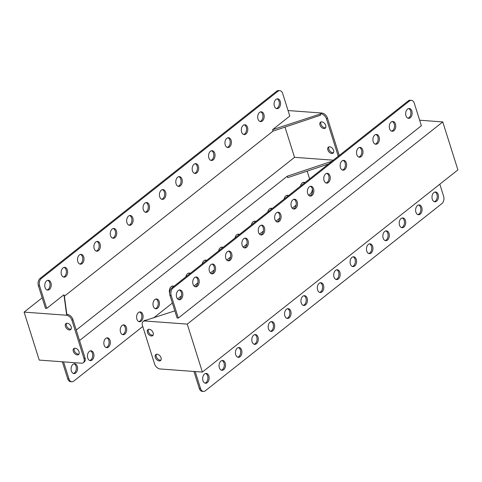 <?xml version="1.0" encoding="UTF-8"?>
<svg xmlns="http://www.w3.org/2000/svg" width="482" height="482" viewBox="0 0 482 482"><rect width="100%" height="100%" fill="white"/><g stroke="black" fill="none" stroke-linecap="round" stroke-linejoin="round"><path stroke-width="0.72" d="M148.498 329.345A3.82 2.464 -128.4 0 0 149.046 332.954A3.82 2.464 -128.4 0 0 152.342 335.213A3.82 2.464 -128.4 0 0 153.089 335.141M151.36 335.99A3.82 2.464 51.6 0 1 147.811 333.315A3.82 2.464 51.6 0 1 147.932 329.634A3.82 2.464 51.6 0 1 149.245 329.272A3.82 2.464 51.6 0 1 152.788 331.947A3.82 2.464 51.6 0 1 152.674 335.629A3.82 2.464 51.6 0 1 151.36 335.99M156.367 354.288A3.82 2.464 -128.4 0 0 156.909 357.897A3.82 2.464 -128.4 0 0 160.211 360.156A3.82 2.464 -128.4 0 0 160.952 360.09M159.229 360.934A3.82 2.464 51.6 0 1 155.68 358.259A3.82 2.464 51.6 0 1 155.794 354.577A3.82 2.464 51.6 0 1 157.108 354.222A3.82 2.464 51.6 0 1 160.657 356.897A3.82 2.464 51.6 0 1 160.542 360.578A3.82 2.464 51.6 0 1 159.229 360.934M202.964 380.672A4.916 3.235 94.2 0 0 205.555 383.244A4.916 3.235 94.2 0 0 208.549 380.955A4.916 3.235 94.2 0 0 208.863 376.008A4.916 3.235 94.2 0 0 206.272 373.442A4.916 3.235 94.2 0 0 203.277 375.725A4.916 3.235 94.2 0 0 202.964 380.672M204.946 383.106A4.916 3.235 94.2 0 0 207.634 375.918A4.916 3.235 94.2 0 0 205.651 373.484M176.647 297.201A4.916 3.235 94.2 0 0 179.232 299.768A4.916 3.235 94.2 0 0 182.226 297.484A4.916 3.235 94.2 0 0 182.545 292.532A4.916 3.235 94.2 0 0 179.955 289.965A4.916 3.235 94.2 0 0 176.96 292.255A4.916 3.235 94.2 0 0 176.647 297.201M178.629 299.635A4.916 3.235 94.2 0 0 181.316 292.441A4.916 3.235 94.2 0 0 179.334 290.007M219.346 367.712A4.916 3.235 94.2 0 0 221.931 370.284A4.916 3.235 94.2 0 0 224.925 367.995A4.916 3.235 94.2 0 0 225.245 363.048A4.916 3.235 94.2 0 0 222.654 360.476A4.916 3.235 94.2 0 0 219.659 362.765A4.916 3.235 94.2 0 0 219.346 367.712M221.322 370.146A4.916 3.235 94.2 0 0 224.01 362.958A4.916 3.235 94.2 0 0 222.033 360.524M193.029 284.241A4.916 3.235 94.2 0 0 195.614 286.808A4.916 3.235 94.2 0 0 198.608 284.519A4.916 3.235 94.2 0 0 198.921 279.572A4.916 3.235 94.2 0 0 196.337 277.005A4.916 3.235 94.2 0 0 193.342 279.289A4.916 3.235 94.2 0 0 193.029 284.241M195.005 286.676A4.916 3.235 94.2 0 0 197.692 279.482A4.916 3.235 94.2 0 0 195.71 277.048M235.722 354.752A4.916 3.235 94.2 0 0 238.313 357.319A4.916 3.235 94.2 0 0 241.307 355.035A4.916 3.235 94.2 0 0 241.621 350.089A4.916 3.235 94.2 0 0 239.036 347.516A4.916 3.235 94.2 0 0 236.041 349.805A4.916 3.235 94.2 0 0 235.722 354.752M237.704 357.186A4.916 3.235 94.2 0 0 240.391 349.998A4.916 3.235 94.2 0 0 238.409 347.564M209.405 271.282A4.916 3.235 94.2 0 0 211.996 273.848A4.916 3.235 94.2 0 0 214.99 271.559A4.916 3.235 94.2 0 0 215.303 266.612A4.916 3.235 94.2 0 0 212.713 264.046A4.916 3.235 94.2 0 0 209.718 266.329A4.916 3.235 94.2 0 0 209.405 271.282M211.387 273.71A4.916 3.235 94.2 0 0 214.074 266.522A4.916 3.235 94.2 0 0 212.092 264.088M252.104 341.792A4.916 3.235 94.2 0 0 254.695 344.359A4.916 3.235 94.2 0 0 257.689 342.075A4.916 3.235 94.2 0 0 258.003 337.129A4.916 3.235 94.2 0 0 255.412 334.556A4.916 3.235 94.2 0 0 252.417 336.846A4.916 3.235 94.2 0 0 252.104 341.792M254.086 344.226A4.916 3.235 94.2 0 0 256.773 337.038A4.916 3.235 94.2 0 0 254.791 334.604M225.787 258.316A4.916 3.235 94.2 0 0 228.372 260.889A4.916 3.235 94.2 0 0 231.366 258.599A4.916 3.235 94.2 0 0 231.679 253.653A4.916 3.235 94.2 0 0 229.095 251.086A4.916 3.235 94.2 0 0 226.1 253.369A4.916 3.235 94.2 0 0 225.787 258.316M227.763 260.75A4.916 3.235 94.2 0 0 230.45 253.562A4.916 3.235 94.2 0 0 228.474 251.128M268.486 328.832A4.916 3.235 94.2 0 0 271.071 331.399A4.916 3.235 94.2 0 0 274.065 329.116A4.916 3.235 94.2 0 0 274.378 324.163A4.916 3.235 94.2 0 0 271.794 321.596A4.916 3.235 94.2 0 0 268.799 323.886A4.916 3.235 94.2 0 0 268.486 328.832M270.462 331.267A4.916 3.235 94.2 0 0 273.149 324.073A4.916 3.235 94.2 0 0 271.173 321.639M242.163 245.356A4.916 3.235 94.2 0 0 244.754 247.929A4.916 3.235 94.2 0 0 247.748 245.639A4.916 3.235 94.2 0 0 248.061 240.693A4.916 3.235 94.2 0 0 245.471 238.12A4.916 3.235 94.2 0 0 242.476 240.41A4.916 3.235 94.2 0 0 242.163 245.356M244.145 247.79A4.916 3.235 94.2 0 0 246.832 240.602A4.916 3.235 94.2 0 0 244.85 238.168M284.862 315.873A4.916 3.235 94.2 0 0 287.453 318.439A4.916 3.235 94.2 0 0 290.447 316.156A4.916 3.235 94.2 0 0 290.76 311.203A4.916 3.235 94.2 0 0 288.17 308.637A4.916 3.235 94.2 0 0 285.175 310.926A4.916 3.235 94.2 0 0 284.862 315.873M286.844 318.307A4.916 3.235 94.2 0 0 289.531 311.113A4.916 3.235 94.2 0 0 287.549 308.679M258.545 232.396A4.916 3.235 94.2 0 0 261.13 234.969A4.916 3.235 94.2 0 0 264.124 232.679A4.916 3.235 94.2 0 0 264.437 227.733A4.916 3.235 94.2 0 0 261.853 225.16A4.916 3.235 94.2 0 0 258.858 227.45A4.916 3.235 94.2 0 0 258.545 232.396M260.521 234.83A4.916 3.235 94.2 0 0 263.208 227.643A4.916 3.235 94.2 0 0 261.232 225.208M301.244 302.913A4.916 3.235 94.2 0 0 303.829 305.48A4.916 3.235 94.2 0 0 306.823 303.19A4.916 3.235 94.2 0 0 307.136 298.244A4.916 3.235 94.2 0 0 304.552 295.677A4.916 3.235 94.2 0 0 301.557 297.96A4.916 3.235 94.2 0 0 301.244 302.913M303.22 305.347A4.916 3.235 94.2 0 0 305.907 298.153A4.916 3.235 94.2 0 0 303.931 295.719M274.921 219.437A4.916 3.235 94.2 0 0 277.512 222.003A4.916 3.235 94.2 0 0 280.506 219.72A4.916 3.235 94.2 0 0 280.819 214.773A4.916 3.235 94.2 0 0 278.228 212.201A4.916 3.235 94.2 0 0 275.234 214.49A4.916 3.235 94.2 0 0 274.921 219.437M276.903 221.871A4.916 3.235 94.2 0 0 279.59 214.683A4.916 3.235 94.2 0 0 277.608 212.249M317.62 289.947A4.916 3.235 94.2 0 0 320.211 292.52A4.916 3.235 94.2 0 0 323.205 290.23A4.916 3.235 94.2 0 0 323.518 285.284A4.916 3.235 94.2 0 0 320.928 282.717A4.916 3.235 94.2 0 0 317.933 285.001A4.916 3.235 94.2 0 0 317.62 289.947M319.602 292.381A4.916 3.235 94.2 0 0 322.289 285.193A4.916 3.235 94.2 0 0 320.307 282.759M291.303 206.477A4.916 3.235 94.2 0 0 293.887 209.043A4.916 3.235 94.2 0 0 296.882 206.76A4.916 3.235 94.2 0 0 297.201 201.807A4.916 3.235 94.2 0 0 294.61 199.241A4.916 3.235 94.2 0 0 291.616 201.53A4.916 3.235 94.2 0 0 291.303 206.477M293.285 208.911A4.916 3.235 94.2 0 0 295.966 201.717A4.916 3.235 94.2 0 0 293.99 199.289M334.002 276.987A4.916 3.235 94.2 0 0 336.587 279.56A4.916 3.235 94.2 0 0 339.581 277.271A4.916 3.235 94.2 0 0 339.9 272.324A4.916 3.235 94.2 0 0 337.31 269.757A4.916 3.235 94.2 0 0 334.315 272.041A4.916 3.235 94.2 0 0 334.002 276.987M335.978 279.421A4.916 3.235 94.2 0 0 338.665 272.234A4.916 3.235 94.2 0 0 336.689 269.8M307.679 193.517A4.916 3.235 94.2 0 0 310.269 196.084A4.916 3.235 94.2 0 0 313.264 193.8A4.916 3.235 94.2 0 0 313.577 188.848A4.916 3.235 94.2 0 0 310.992 186.281A4.916 3.235 94.2 0 0 307.998 188.57A4.916 3.235 94.2 0 0 307.679 193.517M309.661 195.951A4.916 3.235 94.2 0 0 312.348 188.757A4.916 3.235 94.2 0 0 310.366 186.323M350.378 264.028A4.916 3.235 94.2 0 0 352.969 266.6A4.916 3.235 94.2 0 0 355.963 264.311A4.916 3.235 94.2 0 0 356.276 259.364A4.916 3.235 94.2 0 0 353.692 256.792A4.916 3.235 94.2 0 0 350.697 259.081A4.916 3.235 94.2 0 0 350.378 264.028M352.36 266.462A4.916 3.235 94.2 0 0 355.047 259.274A4.916 3.235 94.2 0 0 353.065 256.84M324.061 180.557A4.916 3.235 94.2 0 0 326.651 183.124A4.916 3.235 94.2 0 0 329.646 180.834A4.916 3.235 94.2 0 0 329.959 175.888A4.916 3.235 94.2 0 0 327.368 173.321A4.916 3.235 94.2 0 0 324.374 175.605A4.916 3.235 94.2 0 0 324.061 180.557M326.043 182.991A4.916 3.235 94.2 0 0 328.73 175.797A4.916 3.235 94.2 0 0 326.748 173.363M366.76 251.068A4.916 3.235 94.2 0 0 369.351 253.64A4.916 3.235 94.2 0 0 372.345 251.351A4.916 3.235 94.2 0 0 372.658 246.404A4.916 3.235 94.2 0 0 370.068 243.832A4.916 3.235 94.2 0 0 367.073 246.121A4.916 3.235 94.2 0 0 366.76 251.068M368.742 253.502A4.916 3.235 94.2 0 0 371.429 246.314A4.916 3.235 94.2 0 0 369.447 243.88M340.443 167.597A4.916 3.235 94.2 0 0 343.027 170.164A4.916 3.235 94.2 0 0 346.022 167.875A4.916 3.235 94.2 0 0 346.335 162.928A4.916 3.235 94.2 0 0 343.75 160.361A4.916 3.235 94.2 0 0 340.756 162.645A4.916 3.235 94.2 0 0 340.443 167.597M342.419 170.032A4.916 3.235 94.2 0 0 345.106 162.838A4.916 3.235 94.2 0 0 343.13 160.404M383.142 238.108A4.916 3.235 94.2 0 0 385.727 240.675A4.916 3.235 94.2 0 0 388.721 238.391A4.916 3.235 94.2 0 0 389.034 233.445A4.916 3.235 94.2 0 0 386.45 230.872A4.916 3.235 94.2 0 0 383.455 233.161A4.916 3.235 94.2 0 0 383.142 238.108M385.118 240.542A4.916 3.235 94.2 0 0 387.805 233.354A4.916 3.235 94.2 0 0 385.829 230.92M356.819 154.632A4.916 3.235 94.2 0 0 359.409 157.204A4.916 3.235 94.2 0 0 362.404 154.915A4.916 3.235 94.2 0 0 362.717 149.968A4.916 3.235 94.2 0 0 360.126 147.402A4.916 3.235 94.2 0 0 357.132 149.685A4.916 3.235 94.2 0 0 356.819 154.632M358.801 157.066A4.916 3.235 94.2 0 0 361.488 149.878A4.916 3.235 94.2 0 0 359.506 147.444M399.518 225.148A4.916 3.235 94.2 0 0 402.108 227.715A4.916 3.235 94.2 0 0 405.103 225.431A4.916 3.235 94.2 0 0 405.416 220.479A4.916 3.235 94.2 0 0 402.825 217.912A4.916 3.235 94.2 0 0 399.831 220.202A4.916 3.235 94.2 0 0 399.518 225.148M401.5 227.582A4.916 3.235 94.2 0 0 404.187 220.388A4.916 3.235 94.2 0 0 402.205 217.96M373.201 141.672A4.916 3.235 94.2 0 0 375.785 144.245A4.916 3.235 94.2 0 0 378.78 141.955A4.916 3.235 94.2 0 0 379.093 137.008A4.916 3.235 94.2 0 0 376.508 134.442A4.916 3.235 94.2 0 0 373.514 136.725A4.916 3.235 94.2 0 0 373.201 141.672M375.177 144.106A4.916 3.235 94.2 0 0 377.864 136.918A4.916 3.235 94.2 0 0 375.888 134.484M415.9 212.188A4.916 3.235 94.2 0 0 418.484 214.755A4.916 3.235 94.2 0 0 421.479 212.472A4.916 3.235 94.2 0 0 421.792 207.519A4.916 3.235 94.2 0 0 419.207 204.952A4.916 3.235 94.2 0 0 416.213 207.242A4.916 3.235 94.2 0 0 415.9 212.188M417.876 214.623A4.916 3.235 94.2 0 0 420.563 207.429A4.916 3.235 94.2 0 0 418.587 204.995M389.577 128.712A4.916 3.235 94.2 0 0 392.167 131.285A4.916 3.235 94.2 0 0 395.162 128.995A4.916 3.235 94.2 0 0 395.475 124.049A4.916 3.235 94.2 0 0 392.884 121.476A4.916 3.235 94.2 0 0 389.89 123.766A4.916 3.235 94.2 0 0 389.577 128.712M391.559 131.146A4.916 3.235 94.2 0 0 394.246 123.958A4.916 3.235 94.2 0 0 392.264 121.524M432.276 199.229A4.916 3.235 94.2 0 0 434.866 201.795A4.916 3.235 94.2 0 0 437.861 199.506A4.916 3.235 94.2 0 0 438.174 194.559A4.916 3.235 94.2 0 0 435.583 191.993A4.916 3.235 94.2 0 0 432.589 194.276A4.916 3.235 94.2 0 0 432.276 199.229M434.258 201.663A4.916 3.235 94.2 0 0 436.945 194.469A4.916 3.235 94.2 0 0 434.963 192.035M405.958 115.752A4.916 3.235 94.2 0 0 408.543 118.319A4.916 3.235 94.2 0 0 411.538 116.035A4.916 3.235 94.2 0 0 411.857 111.089A4.916 3.235 94.2 0 0 409.266 108.516A4.916 3.235 94.2 0 0 406.272 110.806A4.916 3.235 94.2 0 0 405.958 115.752M407.935 118.186A4.916 3.235 94.2 0 0 410.622 110.999A4.916 3.235 94.2 0 0 408.646 108.564M172.966 288.122A5.459 3.597 94.2 0 0 171.2 295.514L169.971 295.424L177.081 317.969L178.31 318.06L421.382 125.724L414.273 103.178A5.459 3.597 94.2 0 0 411.399 100.322A5.459 3.597 94.2 0 0 409.483 100.973L408.254 100.883L171.737 288.031L172.966 288.122L409.483 100.973M169.971 295.424A5.459 3.597 -85.8 0 1 171.737 288.031M408.254 100.883A5.459 3.597 -85.8 0 1 410.17 100.232L411.399 100.322M174.839 310.86L146.016 320.217L145.034 321A5.459 3.519 -128.4 0 0 143.154 321.512A5.459 3.519 -128.4 0 0 142.443 325.495L154.547 363.874A5.459 3.519 -128.4 0 0 160.157 368.971L202.38 372.074L457.9 169.887L442.771 121.916L187.257 324.103L145.034 321M419.647 120.217L442.771 121.916M187.257 324.103L202.38 372.074M195.174 371.544L200.548 388.582A5.459 3.597 94.2 0 0 203.422 391.438A5.459 3.597 94.2 0 0 205.338 390.788L441.855 203.639A5.459 3.597 94.2 0 0 443.615 196.246L439.819 184.196M193.945 371.453L199.319 388.492L200.548 388.582M203.422 391.438L202.193 391.348A5.459 3.597 -85.8 0 1 199.319 388.492M171.2 295.514L178.31 318.06M143.154 321.512L144.136 320.735A5.459 3.519 51.6 0 1 146.016 320.217M69.372 329.965A3.82 2.464 -128.4 0 0 70.685 329.604A3.82 2.464 -128.4 0 0 70.8 325.922A3.82 2.464 -128.4 0 0 67.257 323.247A3.82 2.464 -128.4 0 0 65.944 323.609A3.82 2.464 -128.4 0 0 65.823 327.29A3.82 2.464 -128.4 0 0 69.372 329.965M66.51 323.32A3.82 2.464 -128.4 0 0 67.058 326.929A3.82 2.464 -128.4 0 0 70.354 329.188A3.82 2.464 -128.4 0 0 71.101 329.116M321.789 121.844A3.82 2.464 51.6 0 1 325.338 124.519A3.82 2.464 51.6 0 1 325.223 128.2A3.82 2.464 51.6 0 1 323.91 128.555A3.82 2.464 51.6 0 1 320.361 125.88A3.82 2.464 51.6 0 1 320.476 122.205A3.82 2.464 51.6 0 1 321.789 121.844M321.048 121.91A3.82 2.464 -128.4 0 0 321.59 125.525A3.82 2.464 -128.4 0 0 324.892 127.778A3.82 2.464 -128.4 0 0 325.633 127.712M77.24 354.909A3.82 2.464 -128.4 0 0 78.554 354.553A3.82 2.464 -128.4 0 0 78.668 350.872A3.82 2.464 -128.4 0 0 75.12 348.197A3.82 2.464 -128.4 0 0 73.806 348.552A3.82 2.464 -128.4 0 0 73.692 352.234A3.82 2.464 -128.4 0 0 77.24 354.909M74.379 348.263A3.82 2.464 -128.4 0 0 74.921 351.872A3.82 2.464 -128.4 0 0 78.223 354.131A3.82 2.464 -128.4 0 0 78.964 354.065M329.658 146.787A3.82 2.464 51.6 0 1 333.207 149.462A3.82 2.464 51.6 0 1 333.086 153.143A3.82 2.464 51.6 0 1 331.773 153.505A3.82 2.464 51.6 0 1 328.224 150.83A3.82 2.464 51.6 0 1 328.344 147.149A3.82 2.464 51.6 0 1 329.658 146.787M328.911 146.859A3.82 2.464 -128.4 0 0 329.459 150.468A3.82 2.464 -128.4 0 0 332.755 152.728A3.82 2.464 -128.4 0 0 333.502 152.655M277.054 98.894A4.916 3.235 -85.8 0 1 279.036 101.328A4.916 3.235 -85.8 0 1 276.349 108.516M280.265 101.419A4.916 3.235 -85.8 0 1 279.952 106.365A4.916 3.235 -85.8 0 1 276.957 108.649A4.916 3.235 -85.8 0 1 274.366 106.082A4.916 3.235 -85.8 0 1 274.68 101.136A4.916 3.235 -85.8 0 1 277.674 98.846A4.916 3.235 -85.8 0 1 280.265 101.419M260.678 111.854A4.916 3.235 -85.8 0 1 262.654 114.288A4.916 3.235 -85.8 0 1 259.967 121.476M263.883 114.379A4.916 3.235 -85.8 0 1 263.57 119.325A4.916 3.235 -85.8 0 1 260.575 121.615A4.916 3.235 -85.8 0 1 257.99 119.042A4.916 3.235 -85.8 0 1 258.304 114.095A4.916 3.235 -85.8 0 1 261.298 111.806A4.916 3.235 -85.8 0 1 263.883 114.379M244.296 124.814A4.916 3.235 -85.8 0 1 246.278 127.248A4.916 3.235 -85.8 0 1 243.591 134.436M247.507 127.338A4.916 3.235 -85.8 0 1 247.194 132.285A4.916 3.235 -85.8 0 1 244.199 134.574A4.916 3.235 -85.8 0 1 241.609 132.002A4.916 3.235 -85.8 0 1 241.922 127.055A4.916 3.235 -85.8 0 1 244.916 124.772A4.916 3.235 -85.8 0 1 247.507 127.338M227.914 137.774A4.916 3.235 -85.8 0 1 229.896 140.208A4.916 3.235 -85.8 0 1 227.209 147.396M231.125 140.298A4.916 3.235 -85.8 0 1 230.812 145.245A4.916 3.235 -85.8 0 1 227.817 147.534A4.916 3.235 -85.8 0 1 225.227 144.962A4.916 3.235 -85.8 0 1 225.546 140.015A4.916 3.235 -85.8 0 1 228.54 137.732A4.916 3.235 -85.8 0 1 231.125 140.298M211.538 150.733A4.916 3.235 -85.8 0 1 213.514 153.168A4.916 3.235 -85.8 0 1 210.827 160.361M214.749 153.258A4.916 3.235 -85.8 0 1 214.43 158.204A4.916 3.235 -85.8 0 1 211.435 160.494A4.916 3.235 -85.8 0 1 208.851 157.927A4.916 3.235 -85.8 0 1 209.164 152.975A4.916 3.235 -85.8 0 1 212.158 150.691A4.916 3.235 -85.8 0 1 214.749 153.258M195.156 163.693A4.916 3.235 -85.8 0 1 197.138 166.127A4.916 3.235 -85.8 0 1 194.451 173.321M198.367 166.218A4.916 3.235 -85.8 0 1 198.054 171.164A4.916 3.235 -85.8 0 1 195.059 173.454A4.916 3.235 -85.8 0 1 192.469 170.887A4.916 3.235 -85.8 0 1 192.782 165.935A4.916 3.235 -85.8 0 1 195.776 163.651A4.916 3.235 -85.8 0 1 198.367 166.218M178.78 176.653A4.916 3.235 -85.8 0 1 180.756 179.087A4.916 3.235 -85.8 0 1 178.069 186.281M181.985 179.177A4.916 3.235 -85.8 0 1 181.672 184.13A4.916 3.235 -85.8 0 1 178.677 186.413A4.916 3.235 -85.8 0 1 176.093 183.847A4.916 3.235 -85.8 0 1 176.406 178.9A4.916 3.235 -85.8 0 1 179.4 176.611A4.916 3.235 -85.8 0 1 181.985 179.177M162.398 189.619A4.916 3.235 -85.8 0 1 164.38 192.053A4.916 3.235 -85.8 0 1 161.693 199.241M165.609 192.143A4.916 3.235 -85.8 0 1 165.296 197.09A4.916 3.235 -85.8 0 1 162.301 199.373A4.916 3.235 -85.8 0 1 159.711 196.807A4.916 3.235 -85.8 0 1 160.024 191.86A4.916 3.235 -85.8 0 1 163.018 189.571A4.916 3.235 -85.8 0 1 165.609 192.143M146.022 202.579A4.916 3.235 -85.8 0 1 147.998 205.013A4.916 3.235 -85.8 0 1 145.311 212.201M149.227 205.103A4.916 3.235 -85.8 0 1 148.914 210.05A4.916 3.235 -85.8 0 1 145.919 212.333A4.916 3.235 -85.8 0 1 143.335 209.766A4.916 3.235 -85.8 0 1 143.648 204.82A4.916 3.235 -85.8 0 1 146.642 202.53A4.916 3.235 -85.8 0 1 149.227 205.103M155.957 299.009A4.916 3.235 -85.8 0 1 157.939 301.443A4.916 3.235 -85.8 0 1 155.252 308.637M159.168 301.533A4.916 3.235 -85.8 0 1 158.855 306.486A4.916 3.235 -85.8 0 1 155.861 308.769A4.916 3.235 -85.8 0 1 153.27 306.203A4.916 3.235 -85.8 0 1 153.589 301.256A4.916 3.235 -85.8 0 1 156.584 298.967A4.916 3.235 -85.8 0 1 159.168 301.533M129.64 215.538A4.916 3.235 -85.8 0 1 131.622 217.972A4.916 3.235 -85.8 0 1 128.935 225.16M132.851 218.063A4.916 3.235 -85.8 0 1 132.538 223.009A4.916 3.235 -85.8 0 1 129.544 225.299A4.916 3.235 -85.8 0 1 126.953 222.726A4.916 3.235 -85.8 0 1 127.266 217.78A4.916 3.235 -85.8 0 1 130.261 215.49A4.916 3.235 -85.8 0 1 132.851 218.063M139.581 311.968A4.916 3.235 -85.8 0 1 141.557 314.403A4.916 3.235 -85.8 0 1 138.87 321.596M142.786 314.493A4.916 3.235 -85.8 0 1 142.473 319.446A4.916 3.235 -85.8 0 1 139.479 321.729A4.916 3.235 -85.8 0 1 136.894 319.162A4.916 3.235 -85.8 0 1 137.207 314.216A4.916 3.235 -85.8 0 1 140.202 311.926A4.916 3.235 -85.8 0 1 142.786 314.493M113.258 228.498A4.916 3.235 -85.8 0 1 115.24 230.932A4.916 3.235 -85.8 0 1 112.553 238.12M116.469 231.023A4.916 3.235 -85.8 0 1 116.156 235.969A4.916 3.235 -85.8 0 1 113.162 238.259A4.916 3.235 -85.8 0 1 110.571 235.686A4.916 3.235 -85.8 0 1 110.89 230.739A4.916 3.235 -85.8 0 1 113.885 228.45A4.916 3.235 -85.8 0 1 116.469 231.023M123.199 324.934A4.916 3.235 -85.8 0 1 125.181 327.368A4.916 3.235 -85.8 0 1 122.494 334.556M126.411 327.459A4.916 3.235 -85.8 0 1 126.097 332.405A4.916 3.235 -85.8 0 1 123.103 334.689A4.916 3.235 -85.8 0 1 120.512 332.122A4.916 3.235 -85.8 0 1 120.825 327.176A4.916 3.235 -85.8 0 1 123.82 324.886A4.916 3.235 -85.8 0 1 126.411 327.459M96.882 241.458A4.916 3.235 -85.8 0 1 98.858 243.892A4.916 3.235 -85.8 0 1 96.171 251.08M100.093 243.982A4.916 3.235 -85.8 0 1 99.774 248.929A4.916 3.235 -85.8 0 1 96.78 251.218A4.916 3.235 -85.8 0 1 94.195 248.646A4.916 3.235 -85.8 0 1 94.508 243.699A4.916 3.235 -85.8 0 1 97.503 241.416A4.916 3.235 -85.8 0 1 100.093 243.982M106.823 337.894A4.916 3.235 -85.8 0 1 108.799 340.328A4.916 3.235 -85.8 0 1 106.112 347.516M110.029 340.419A4.916 3.235 -85.8 0 1 109.715 345.365A4.916 3.235 -85.8 0 1 106.721 347.649A4.916 3.235 -85.8 0 1 104.136 345.082A4.916 3.235 -85.8 0 1 104.449 340.135A4.916 3.235 -85.8 0 1 107.444 337.846A4.916 3.235 -85.8 0 1 110.029 340.419M80.5 254.418A4.916 3.235 -85.8 0 1 82.482 256.852A4.916 3.235 -85.8 0 1 79.795 264.04M83.711 256.942A4.916 3.235 -85.8 0 1 83.398 261.889A4.916 3.235 -85.8 0 1 80.404 264.178A4.916 3.235 -85.8 0 1 77.813 261.612A4.916 3.235 -85.8 0 1 78.126 256.659A4.916 3.235 -85.8 0 1 81.121 254.376A4.916 3.235 -85.8 0 1 83.711 256.942M90.441 350.854A4.916 3.235 -85.8 0 1 92.424 353.288A4.916 3.235 -85.8 0 1 89.736 360.476M93.653 353.378A4.916 3.235 -85.8 0 1 93.339 358.325A4.916 3.235 -85.8 0 1 90.345 360.614A4.916 3.235 -85.8 0 1 87.754 358.042A4.916 3.235 -85.8 0 1 88.067 353.095A4.916 3.235 -85.8 0 1 91.062 350.806A4.916 3.235 -85.8 0 1 93.653 353.378M64.124 267.377A4.916 3.235 -85.8 0 1 66.1 269.812A4.916 3.235 -85.8 0 1 63.413 277.005M67.329 269.902A4.916 3.235 -85.8 0 1 67.016 274.848A4.916 3.235 -85.8 0 1 64.022 277.138A4.916 3.235 -85.8 0 1 61.437 274.571A4.916 3.235 -85.8 0 1 61.75 269.619A4.916 3.235 -85.8 0 1 64.745 267.335A4.916 3.235 -85.8 0 1 67.329 269.902M74.065 363.814A4.916 3.235 -85.8 0 1 76.042 366.248A4.916 3.235 -85.8 0 1 73.354 373.436M77.271 366.338A4.916 3.235 -85.8 0 1 76.957 371.285A4.916 3.235 -85.8 0 1 73.963 373.574A4.916 3.235 -85.8 0 1 71.378 371.001A4.916 3.235 -85.8 0 1 71.691 366.055A4.916 3.235 -85.8 0 1 74.686 363.771A4.916 3.235 -85.8 0 1 77.271 366.338M47.742 280.337A4.916 3.235 -85.8 0 1 49.724 282.771A4.916 3.235 -85.8 0 1 47.037 289.965M50.953 282.862A4.916 3.235 -85.8 0 1 50.64 287.814A4.916 3.235 -85.8 0 1 47.646 290.098A4.916 3.235 -85.8 0 1 45.055 287.531A4.916 3.235 -85.8 0 1 45.368 282.585A4.916 3.235 -85.8 0 1 48.363 280.295A4.916 3.235 -85.8 0 1 50.953 282.862M277.891 91.303L276.662 91.212L40.145 278.361L41.374 278.451L277.891 91.303A5.459 3.597 94.2 0 1 279.807 90.652A5.459 3.597 94.2 0 1 282.681 93.508L289.79 116.054L272.571 129.682L320.861 113.806L321.843 113.029A5.459 3.519 51.6 0 1 327.453 118.126L339.238 155.493M41.374 278.451A5.459 3.597 94.2 0 0 39.614 285.844L46.724 308.39L63.943 294.767L64.395 296.207L273.023 131.122L272.571 129.682M328.495 163.994L287.7 177.653L287.242 176.219L331.984 161.235M71.939 320.313A5.459 3.519 -128.4 0 0 66.323 315.216L67.305 314.433A5.459 3.519 51.6 0 1 72.921 319.536L71.939 320.313L84.037 358.692L85.019 357.915A5.459 3.519 51.6 0 1 84.308 361.892L83.326 362.675A5.459 3.519 -128.4 0 0 84.037 358.692M72.921 319.536L85.019 357.915M288.055 110.547L321.843 113.029M66.323 315.216L24.1 312.113L42.181 297.804M67.305 314.433L66.582 314.385L63.943 294.767M39.614 285.844L38.385 285.754L45.495 308.299L46.724 308.39M83.326 362.675A5.459 3.519 -128.4 0 1 81.452 363.187L39.229 360.084L24.1 312.113M338.256 156.27L326.471 118.903A5.459 3.519 -128.4 0 0 320.861 113.806M63.588 361.874L68.956 378.912A5.459 3.597 94.2 0 0 71.83 381.768A5.459 3.597 94.2 0 0 73.746 381.117L142.762 326.507M153.505 318.006L172.381 303.07M177.611 298.93L181.479 295.87M193.987 285.971L197.861 282.91M210.369 273.011L214.237 269.95M226.751 260.051L230.619 256.99M243.127 247.091L246.995 244.031M259.509 234.132L263.377 231.065M275.885 221.166L279.753 218.105M292.267 208.206L296.135 205.145M308.643 195.246L310.263 193.969A5.459 3.597 94.2 0 0 312.36 188.793M303.371 182.365A4.916 3.235 -85.8 0 1 304.389 183.07M286.995 195.324A4.916 3.235 -85.8 0 1 288.013 196.029M270.613 208.29A4.916 3.235 -85.8 0 1 271.631 208.989M254.237 221.25A4.916 3.235 -85.8 0 1 255.249 221.949M237.855 234.21A4.916 3.235 -85.8 0 1 238.873 234.909M221.479 247.17A4.916 3.235 -85.8 0 1 222.491 247.869M205.097 260.129A4.916 3.235 -85.8 0 1 206.115 260.834M188.715 273.089A4.916 3.235 -85.8 0 1 189.733 273.794M172.339 286.049A4.916 3.235 -85.8 0 1 173.357 286.754M71.83 381.768L70.601 381.678A5.459 3.597 -85.8 0 1 67.727 378.822L68.956 378.912M62.353 361.783L67.727 378.822M307.161 171.14L309.619 178.93M300.521 186.13A4.916 3.235 -85.8 0 1 303.997 182.323A4.916 3.235 -85.8 0 1 304.955 182.624M284.139 199.09A4.916 3.235 -85.8 0 1 287.615 195.282A4.916 3.235 -85.8 0 1 288.573 195.584M267.763 212.05A4.916 3.235 -85.8 0 1 271.233 208.242A4.916 3.235 -85.8 0 1 272.197 208.543M251.381 225.01A4.916 3.235 -85.8 0 1 254.858 221.202A4.916 3.235 -85.8 0 1 255.815 221.503M235.005 237.969A4.916 3.235 -85.8 0 1 238.476 234.162A4.916 3.235 -85.8 0 1 239.434 234.463M218.623 250.935A4.916 3.235 -85.8 0 1 222.1 247.121A4.916 3.235 -85.8 0 1 223.058 247.423M202.247 263.895A4.916 3.235 -85.8 0 1 205.718 260.087A4.916 3.235 -85.8 0 1 206.676 260.388M185.865 276.855A4.916 3.235 -85.8 0 1 189.342 273.047A4.916 3.235 -85.8 0 1 190.3 273.348M169.64 293.207A4.916 3.235 -85.8 0 1 169.971 288.278A4.916 3.235 -85.8 0 1 172.96 286.007A4.916 3.235 -85.8 0 1 173.918 286.308M287.242 176.219L79.548 340.557M276.662 91.212A5.459 3.597 -85.8 0 1 278.578 90.562L279.807 90.652M38.385 285.754A5.459 3.597 -85.8 0 1 40.145 278.361M273.023 131.122L320.59 115.192L320.138 113.752M285.007 127.109L294.538 157.331L333.315 160.181M66.847 314.403L64.395 296.207M76.24 330.062L294.538 157.331M327.453 118.126L326.471 118.903"/></g></svg>
